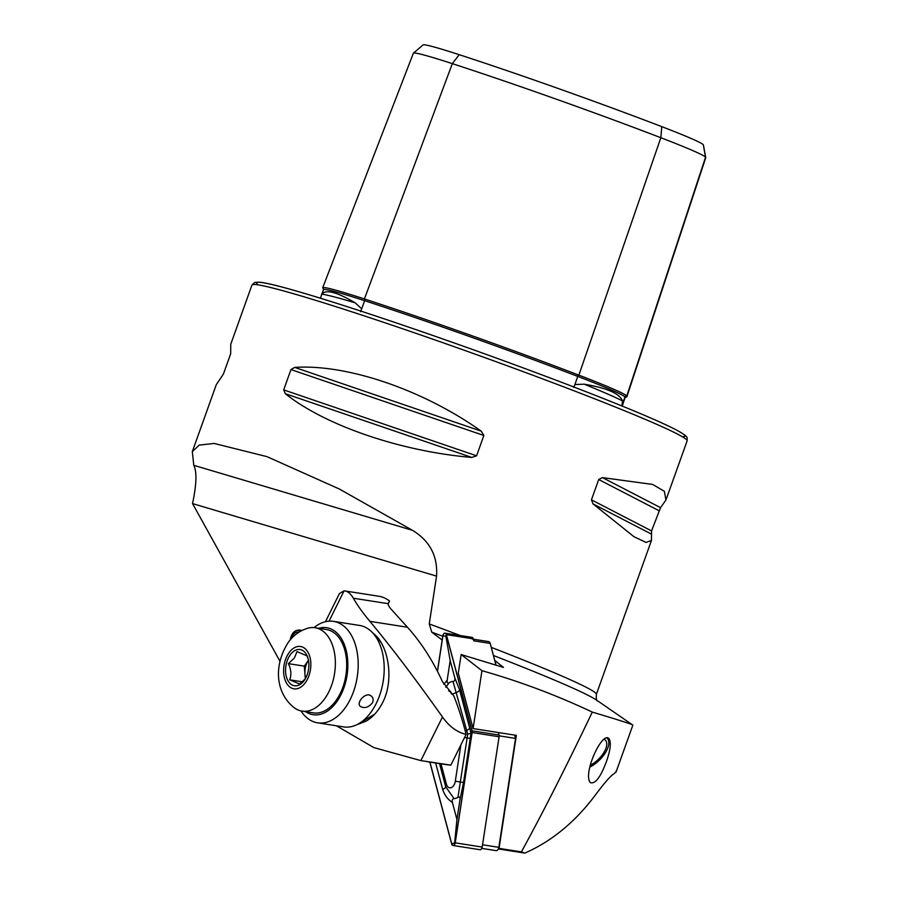 <?xml version="1.0" encoding="UTF-8"?>
<svg xmlns="http://www.w3.org/2000/svg" width="898" height="898" viewBox="0 0 898 898"><rect width="100%" height="100%" fill="white"/><g stroke="black" fill="none" stroke-linecap="round" stroke-linejoin="round"><path stroke-width="1.35" d="M251.945 285.07L254.886 282.376L259.758 282.197C266.796 282.971 280.524 286.361 300.965 292.355C344.54 305.23 400.946 323.998 470.17 348.637C522.939 367.518 569.579 385.029 610.079 401.193C642.687 414.236 665.104 423.991 677.317 430.456C690.057 437.797 686.656 437.214 687.116 440.884A231.112 10.204 19.7 0 0 520.009 370.47A231.112 10.204 19.7 0 0 251.945 285.07L230.764 344.215L230.685 353.745L223.411 374.062L216.295 384.636L192.295 451.66L193.788 465.31C197.01 471.708 196.595 484.471 192.531 503.587L279.952 661.197M473.089 728.57L458.294 673.163L461.145 654.552L481.945 670.694L473.089 728.57L516.361 735.361L499.041 848.374L521.401 851.876L524.836 853.1C552.427 840.999 576.471 820.918 597.002 792.833C605.701 781.417 611.392 775.053 614.075 773.773L616.129 771.472M524.836 853.1L498.401 848.958M616.039 772.123L632.865 725.124L596.62 700.148A236.556 10.439 -160.3 0 0 493.451 655.518M632.697 725.18C634.314 724.989 620.844 720.623 592.287 712.092C556.434 695.175 519.661 681.38 481.945 670.694M192.295 451.66L199.154 445.127L214.061 443.421L266.953 456.633L339.377 489.028L412.485 530.325C429.816 540.865 437.842 556.131 436.551 576.123L429.255 623.953L431.77 632.17L442.175 640.027M494.764 660.423L503.486 667.427L461.145 654.552M521.401 851.876C543.2 812.073 566.829 765.478 592.287 712.092M481.216 431.141C423.126 389.867 347.257 363.948 294.735 367.405L290.963 369.561L283.689 389.878L285.328 393.706C325.199 425.551 401.069 451.481 471.798 457.43L476.591 455.802L483.865 435.485L481.216 431.141L294.735 367.405M660.535 507.662L665.934 500.029L664.352 491.307L652.666 484.437L602.446 477.613L598.719 479.521L591.445 499.838L593.028 503.913L633.954 536.69L646.044 542.437L651.465 540.45L651.544 530.92L660.535 507.662L602.446 477.613M459.226 54.688A215.284 9.508 19.7 0 1 661.77 126.64L660.849 137.72L578.862 375.151A227.957 10.069 19.7 0 0 364.397 298.955L452.323 63.646A88.846 3.918 -160.3 0 0 413.45 53.105L423.138 44.9A82.481 3.637 -160.3 0 1 459.226 54.688L452.323 63.646A221.638 9.788 19.7 0 1 660.849 137.72A88.846 3.918 19.7 0 1 705.547 157.217A221.638 9.788 19.7 0 1 705.705 157.588A221.638 9.788 19.7 0 1 705.693 157.835L626.905 396.669A227.957 10.069 19.7 0 1 625.244 397.253M413.45 53.105A88.846 3.918 -160.3 0 0 413.394 53.184L322.685 287.753A95.166 4.198 -160.3 0 1 364.397 298.955A1.47 0.808 -72 0 1 364.61 300.684A226.532 10.001 19.7 0 1 577.728 376.397A1.47 0.662 -69 0 1 578.862 375.151A95.166 4.198 19.7 0 1 626.748 396.029A227.957 10.069 19.7 0 1 626.905 396.669M661.77 126.64A82.481 3.637 19.7 0 1 703.28 144.735A215.284 9.508 19.7 0 1 703.437 145.106L705.705 157.588M320.395 298.203L321.922 294.106A166.86 7.364 19.7 0 1 355.226 302.839C336.93 292.075 325.828 289.167 321.922 294.106M573.732 387.408L574.911 384.557L584.183 384.176C606.936 388.003 619.699 393.56 622.471 400.878L621.955 405.975M323.583 288.931A227.957 10.069 19.7 0 1 322.752 288.022A1.47 1.459 147.9 0 1 323.46 288.617L323.527 289.65A93.729 4.142 -160.3 0 1 364.61 300.684L360.67 311.718M361.58 308.766L355.226 302.839M606.419 761.549C610.427 750.223 611.302 742.601 609.057 738.695C602.21 730.635 582.409 774.087 590.39 782.674C595.284 784.156 600.627 777.118 606.419 761.549M481.777 848.385L496.022 850.619A3.671 2.29 -81.1 0 0 498.053 849.463A3.671 2.29 -81.1 0 0 498.85 847.33L515.542 738.403L499.232 735.844L498.345 732.532L499.019 735.047L472.056 730.815L446.385 634.617A2.93 1.83 -81.1 0 0 445.094 633.169A2.93 1.83 -81.1 0 0 442.826 635.795L437.405 671.244M514.7 735.092L515.778 739.155L514.655 735.092M495.921 664.902L490.185 643.406A3.671 2.29 -81.1 0 0 490.162 643.316A3.671 2.29 -81.1 0 0 488.579 641.587L473.437 639.219M445.094 633.169L472.056 637.389A2.93 1.83 -81.1 0 1 473.336 638.848L473.875 640.846A3.671 2.29 -81.1 0 0 472.269 639.039M515.778 739.155L499.198 847.398L482.54 844.771L499.232 735.844M490.162 643.316L490.577 644.719A1.47 0.92 98.9 0 1 490.577 644.719A1.47 0.92 98.9 0 1 490.577 644.764L495.965 664.913M499.198 847.398A1.47 0.92 98.9 0 1 498.873 848.251L498.053 849.463M440.997 763.816L446.429 784.179A7.341 4.58 -81.1 0 0 451.088 787.681A7.341 4.58 -81.1 0 0 455.308 781.226L460.865 744.958M451.391 693.727A7.341 4.58 -81.1 0 0 448.618 690.865M429.805 762.065L451.683 844.019A2.93 1.83 -81.1 0 0 452.962 845.478A2.93 1.83 -81.1 0 0 455.23 842.84L472.124 732.521A2.93 1.83 -81.1 0 0 472.056 730.815M452.962 845.478L479.925 849.71A2.93 1.83 -81.1 0 0 482.192 847.072L499.086 736.753A2.93 1.83 -81.1 0 0 499.019 735.047M429.918 762.076L451.761 843.952A2.784 1.74 -81.1 0 0 453.535 845.287A2.784 1.74 -81.1 0 0 455.14 842.829L472.034 732.51A2.784 1.74 -81.1 0 0 471.966 730.882L446.295 634.695A2.784 1.74 -81.1 0 0 444.521 633.359A2.784 1.74 -81.1 0 0 442.916 635.806L437.472 671.378M454.736 677.608L459.619 689.922L471.023 733.172L463.548 782.472L459.933 799.95C460.247 797.323 459.596 796.459 457.958 797.357L467.712 734.238L453.03 681.425C454.702 681.223 455.264 679.943 454.736 677.608L450.179 660.58L445.879 636.255L446.295 634.695M467.712 734.238L471.023 733.172L471.966 730.882M443.859 684.343L447.193 680.112C446.867 682.738 447.53 683.603 449.168 682.705L445.778 687.307M450.179 660.58L447.193 680.112M439.526 763.581L445.734 786.861L454.096 798.636C452.424 798.838 451.851 800.118 452.39 802.453L456.936 819.481L454.657 842.773L451.761 843.952M452.39 802.453C447.642 799.321 444.409 794.966 442.692 789.387L435.642 762.974M456.936 819.481L459.933 799.95M454.096 798.636A17.5 10.922 -81.1 0 0 457.958 797.357M453.03 681.425A17.5 10.922 -81.1 0 0 449.168 682.705M371.94 632.08L376.756 636.424C389.485 650.433 393.459 682.042 382.638 702.562C378.473 710.812 372.984 716.997 366.171 721.116L356.18 725.012M336.38 725.775L373.837 747.585L420.836 760.606L450.841 765.152L466.107 734.396A293.478 183.136 -81.1 0 0 453.782 695.827L442.478 681.694A293.478 183.136 -81.1 0 0 407.445 627.231L391.101 609.158A22.012 7.756 -153.6 0 1 388.093 603.658L389.564 601.065A55.025 34.337 -81.1 0 0 378.81 596.227L344.102 590.817L339.433 593.544L325.458 621.697M329.05 621.158L344.102 590.817C347.515 591.041 350.59 593.511 353.329 598.214A234.782 82.683 26.4 0 0 369.897 621.349C391.113 646.807 415.303 678.697 442.478 716.997C449.213 726.482 457.082 732.285 466.107 734.396M388.127 603.95L389.564 601.065M427.055 761.627L443.96 764.288A293.478 183.136 -81.1 0 0 450.841 765.152M300.931 710.902A51.354 32.047 -81.1 0 0 317.589 722.834A51.354 32.047 -81.1 0 0 357.213 677.058A51.354 32.047 -81.1 0 0 333.506 621.36A51.354 32.047 -81.1 0 0 314.581 627.141M317.589 722.834L343.597 726.909A51.354 32.047 -81.1 0 0 359.088 723.485A51.354 32.047 -81.1 0 0 383.221 681.133A51.354 32.047 -81.1 0 0 373.22 633.438A51.354 32.047 -81.1 0 0 359.514 625.435L333.506 621.36M372.569 702.595C373.669 699.688 373.175 697.488 371.087 695.984C365.913 691.168 355.125 703.336 360.794 706.704C364.914 708.623 368.842 707.254 372.569 702.595M305.601 711.665A44.024 27.468 -81.1 0 0 347.021 675.464A44.024 27.468 -81.1 0 0 318.667 628.308M302.02 711.104L313.346 712.877A42.184 26.323 -81.1 0 0 345.898 675.285A42.184 26.323 -81.1 0 0 326.423 629.532L315.097 627.747A42.184 26.323 -81.1 0 0 307.486 628.297C299.505 630.834 293.04 635.616 288.101 642.631C272.184 667.888 277.011 695.018 294.948 708.264A42.184 26.323 -81.1 0 0 302.02 711.104A42.184 26.323 -81.1 0 0 334.561 673.511A42.184 26.323 -81.1 0 0 315.097 627.747M290.2 654.911A18.342 11.45 -81.1 0 0 288.045 680.864A18.342 11.45 -81.1 0 0 304.545 679.977A18.342 11.45 -81.1 0 0 307.969 658.155A18.342 11.45 -81.1 0 0 290.2 654.911M305.241 678.877L299.64 684.018L289.717 679.842C291.569 674.847 291.12 669.448 288.393 663.644L294.432 657.908L296.98 651.622L306.903 655.798L308.216 659.098M302.401 681.829L289.717 679.842M305.69 678.091A14.671 9.16 -81.1 0 1 304.972 674.241A14.671 9.16 -81.1 0 1 308.474 660.299L304.299 666.136L305.331 678.72M304.299 666.136L288.393 663.644M291.614 638.321A8.8 5.489 98.9 0 1 298.08 632.035A8.8 5.489 98.9 0 1 298.854 632.248M290.447 639.634L290.279 639.612A10.45 6.522 98.9 0 1 296.744 630.452A10.45 6.522 98.9 0 1 300.381 631.328M296.744 630.452L298.158 630.138A11.001 6.87 98.9 0 1 299.831 630.082A11.001 6.87 98.9 0 1 301.515 630.71M604.231 739.335A18.342 8.868 -44.2 0 1 605.387 740.188A18.342 8.868 -44.2 0 1 603.939 752.434A18.342 8.868 -44.2 0 1 590.278 765.231A18.342 8.868 -44.2 0 1 590.188 765.276M608.249 738.156A22.012 10.641 -44.2 0 1 608.855 743.746L608.676 744.79A20.98 10.147 -44.2 0 1 589.997 767.004A20.98 10.147 -44.2 0 1 589.761 767.116M606.947 738.033A20.98 10.147 -44.2 0 1 608.676 744.79M442.759 636.255A236.556 10.439 -160.3 0 0 431.77 632.17M651.465 540.45L596.351 694.367A231.112 10.204 -160.3 0 0 491.285 647.379M460.337 635.56A231.112 10.204 -160.3 0 0 429.255 623.953M192.531 503.587L436.551 576.123M703.28 144.735L705.547 157.217L626.748 396.029A1.47 1.459 -32.1 0 0 624.896 396.961A226.532 10.001 19.7 0 1 625.042 397.601L622.247 406.098M574.911 384.557L577.728 376.397A93.729 4.142 19.7 0 1 624.896 396.961L622.191 405.166M258.209 284.891A227.441 10.046 19.7 0 1 474.144 350.063A227.441 10.046 19.7 0 1 682.379 436.765M584.183 384.176A166.86 7.364 19.7 0 1 622.471 400.878M658.818 510.603L598.719 479.521M651.544 530.92L591.445 499.838M651.129 533.951L593.028 503.913M471.798 457.43L285.328 393.706M476.591 455.802L283.689 389.878M483.865 435.485L290.963 369.561M193.788 465.31L412.485 530.325M490.577 644.764L490.185 643.406L473.875 640.846M473.336 638.848L446.385 634.617M499.086 736.753L472.124 732.521M482.192 847.072L455.23 842.84M445.879 636.255L442.916 635.806M459.619 689.922A5.141 2.324 -14.9 0 1 456.577 692.448L452.02 694.3M469.879 728.345L465.366 731.466M470.305 738.403L464.547 737.539M463.548 782.472L455.308 781.226M442.692 789.387A5.141 2.324 165.1 0 0 445.734 786.861L446.429 784.179M442.478 716.997L420.836 760.606M353.329 598.214L388.093 603.658M369.897 621.349L407.445 627.231M289.01 652.767A21.44 13.38 -81.1 0 0 291.929 688.261A21.44 13.38 -81.1 0 0 310.753 661.927A21.44 13.38 -81.1 0 0 289.01 652.767M596.351 694.367C596.137 698.936 596.508 701.069 597.451 700.777M687.116 440.884L665.934 500.029M323.527 289.65L321.361 295.24M380.853 642.137L373.22 633.438M374.713 714.157L359.088 723.485M299.831 630.082L302.065 630.43"/></g></svg>
